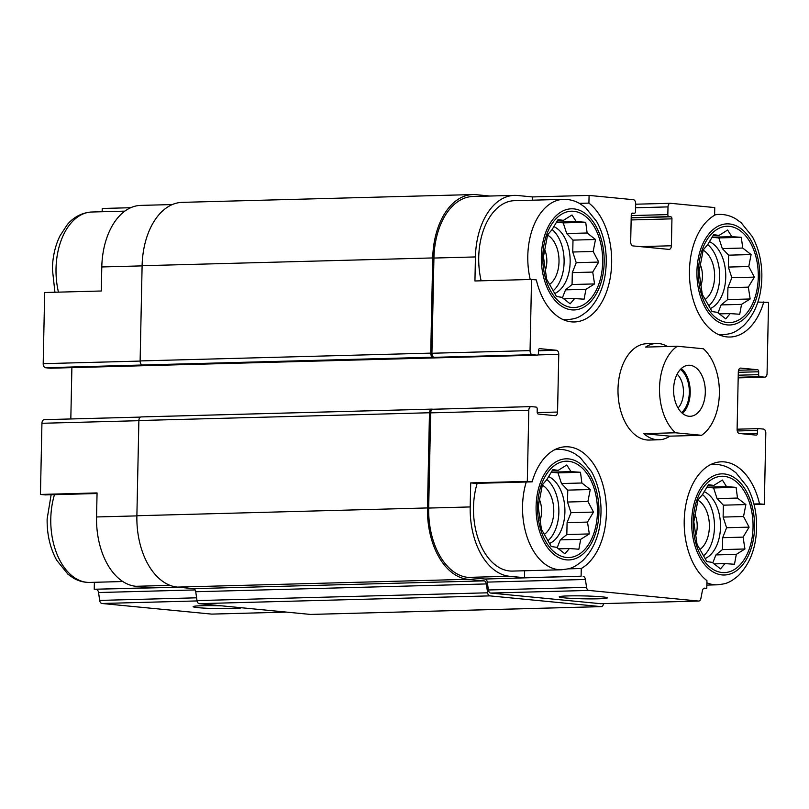 <?xml version="1.0" encoding="UTF-8"?>
<svg xmlns="http://www.w3.org/2000/svg" width="809" height="809" viewBox="0 0 809 809"><rect width="100%" height="100%" fill="white"/><g stroke="black" fill="none" stroke-linecap="round" stroke-linejoin="round"><path stroke-width="1.21" d="M702.495 494.562A34.686 21.55 -91.5 0 1 714.478 525.122A34.686 21.55 -91.5 0 1 703.618 555.783M705.104 558.554A34.686 21.55 88.5 0 0 720.506 527.144A34.686 21.55 88.5 0 0 704.123 491.629M546.884 479.515A34.686 21.55 -91.5 0 1 558.867 510.064A34.686 21.55 -91.5 0 1 548.006 540.725M549.503 543.506A34.686 21.55 88.5 0 0 564.904 512.097A34.686 21.55 88.5 0 0 548.522 476.572M552.122 229.503A34.686 21.55 -91.5 0 1 564.106 260.053A34.686 21.55 -91.5 0 1 553.245 290.724M554.741 293.495A34.686 21.55 88.5 0 0 570.143 262.086A34.686 21.55 88.5 0 0 553.75 226.56M707.733 244.561A34.686 21.55 -91.5 0 1 719.707 275.111A34.686 21.55 -91.5 0 1 708.856 305.772M710.342 308.553A34.686 21.55 88.5 0 0 725.744 277.143A34.686 21.55 88.5 0 0 709.362 241.618M703.688 588.436L706.783 588.355L706.945 580.66A62.627 38.903 -91.5 0 1 684.92 510.803A62.627 38.903 -91.5 0 1 721.436 461.808A62.627 38.903 -91.5 0 1 759.53 503.855L764.323 504.31L754.069 504.583M759.53 503.855L753.917 503.997M738.304 372.312L758.7 371.766L758.64 374.658A1.931 1.193 88.5 0 0 759.793 376.691L764.586 377.156A3.853 2.397 88.5 0 0 764.768 377.166A3.853 2.397 88.5 0 0 767.063 373.536L768.55 302.384L757.871 302.081M763.767 301.919A62.627 38.903 -91.5 0 1 730.031 337.019A62.627 38.903 -91.5 0 1 690.229 285.355A62.627 38.903 -91.5 0 1 714.6 215.265L714.762 207.579L670.479 203.292A3.853 2.397 88.5 0 0 670.287 203.281A3.853 2.397 88.5 0 0 668.001 206.902L667.84 214.597A1.931 1.193 88.5 0 0 668.992 216.64L670.792 216.812A1.931 1.193 88.5 0 1 671.945 218.845L671.389 245.774A3.853 2.397 88.5 0 1 669.094 249.394A3.853 2.397 88.5 0 1 668.912 249.384L633.002 245.916A3.853 2.397 88.5 0 1 630.686 241.84L631.253 214.911A1.931 1.193 88.5 0 1 632.395 213.101A1.931 1.193 88.5 0 1 632.486 213.101L634.286 213.283A1.931 1.193 88.5 0 0 634.377 213.283A1.931 1.193 88.5 0 0 635.52 211.473L635.682 203.777A3.853 2.397 88.5 0 0 633.366 199.702L589.083 195.414L588.922 203.11L579.406 203.362M554.569 449.774A60.22 37.406 -91.5 0 1 558.352 449.369C564.116 449.258 569.587 450.704 574.754 453.707L580.225 457.57L591.49 471.586C597.396 482.397 600.571 494.693 601.006 508.457C601.299 530.542 595.232 547.915 582.804 560.566C572.701 569.02 569.344 568.697 561.577 569.769L512.512 571.083A60.22 37.406 -91.5 0 1 473.498 507.263A60.22 37.406 -91.5 0 1 477.179 483.327M524.636 570.76L524.495 577.717L509.528 576.271A65.519 40.693 88.5 0 1 470.201 506.94L470.707 482.902L475.49 483.367L532.11 481.851A62.627 38.903 -91.5 0 1 565.835 446.76A62.627 38.903 -91.5 0 1 605.638 498.425A62.627 38.903 -91.5 0 1 581.266 568.505L581.105 576.2L524.495 577.717M490.021 196.031L476.026 194.676A67.45 41.896 88.5 0 0 472.81 194.565A67.45 41.896 88.5 0 0 432.724 257.94L430.732 353.128A3.853 2.397 88.5 0 0 433.048 357.204L434.241 357.325A3.853 2.397 88.5 0 1 431.925 353.25L433.927 258.051A65.519 40.693 88.5 0 1 472.861 196.496L514.382 195.373A65.519 40.693 88.5 0 1 517.507 195.485L532.464 196.931L532.403 200.197M514.382 195.373A65.519 40.693 88.5 0 0 475.439 256.938L474.934 280.976L531.543 279.459L530.057 350.61A3.853 2.397 88.5 0 0 532.373 354.696L537.156 355.151A1.931 1.193 88.5 0 0 537.247 355.161A1.931 1.193 88.5 0 0 538.4 353.351L538.46 350.459A1.931 1.193 88.5 0 1 539.603 348.649A1.931 1.193 88.5 0 1 539.694 348.659L556.45 350.277A3.853 2.397 88.5 0 1 558.766 354.352L557.553 412.044A3.853 2.397 88.5 0 1 555.267 415.674A3.853 2.397 88.5 0 1 555.085 415.664L538.319 414.046A1.931 1.193 88.5 0 1 537.166 412.003L537.227 409.121A1.931 1.193 88.5 0 0 536.074 407.079L531.28 406.614A3.853 2.397 88.5 0 0 531.098 406.614A3.853 2.397 88.5 0 0 528.803 410.234L527.316 481.385L532.11 481.851M481.163 280.814A60.22 37.406 -91.5 0 1 478.726 257.252A60.22 37.406 -91.5 0 1 514.524 200.672L563.59 199.358C569.354 199.247 574.825 200.693 579.992 203.696L585.463 207.559L596.729 221.575C602.634 232.395 605.81 244.682 606.244 258.445C606.538 280.531 600.47 297.904 588.032 310.565C577.939 319.019 574.572 318.685 566.816 319.757A60.22 37.406 -91.5 0 1 563.024 319.545M470.707 482.902L527.316 481.385M581.266 568.505L568.06 568.858M97.05 493.52L45.233 494.906L40.45 494.441L97.06 492.924L96.554 516.961A65.519 40.693 88.5 0 0 135.892 586.292L170.102 585.372M94.38 582.298L94.238 589.255L150.848 587.739L135.892 586.292M50.471 368.206A1.931 1.193 88.5 0 1 50.38 368.216A1.931 1.193 88.5 0 1 50.289 368.216L45.506 367.751A3.853 2.397 88.5 0 1 43.19 363.676L44.677 292.514L101.297 290.997L101.792 266.96L142.111 265.878M130.714 207.711L102.217 208.479L102.146 211.736M588.922 203.11A62.627 38.903 -91.5 0 1 610.957 272.967A62.627 38.903 -91.5 0 1 574.43 321.962A62.627 38.903 -91.5 0 1 536.337 279.924L531.543 279.459M532.464 196.931L589.083 195.414M530.916 406.624L433.159 409.253A3.853 2.397 88.5 0 0 432.967 409.243A3.853 2.397 88.5 0 0 430.681 412.863L428.689 508.062A65.519 40.693 88.5 0 0 468.017 577.383L485.026 579.032L581.105 576.2M704.366 588.163L706.783 588.355M764.323 504.31L765.81 433.159A3.853 2.397 88.5 0 0 763.494 429.083L758.711 428.618A1.931 1.193 88.5 0 0 758.62 428.618A1.931 1.193 88.5 0 0 757.477 430.428L757.416 433.311A1.931 1.193 88.5 0 1 756.263 435.121A1.931 1.193 88.5 0 1 756.172 435.121L739.416 433.493A3.853 2.397 88.5 0 1 737.1 429.417L738.314 371.725A3.853 2.397 88.5 0 1 740.599 368.105A3.853 2.397 88.5 0 1 740.791 368.105L757.548 369.733A1.931 1.193 88.5 0 1 758.7 371.766M701.585 435.303L675.495 432.785A48.176 29.923 -91.5 0 1 659.527 387.875A48.176 29.923 -91.5 0 1 677.315 346.242L703.395 348.76A48.176 29.923 -91.5 0 1 719.373 393.67A48.176 29.923 -91.5 0 1 701.585 435.303L669.882 436.152A48.176 29.923 -91.5 0 1 659.042 439.783L649.222 440.045A48.176 29.923 -91.5 0 1 618.005 388.987A48.176 29.923 -91.5 0 1 646.644 343.724L656.453 343.461A48.176 29.923 -91.5 0 1 667.476 346.505M485.026 579.032A3.853 2.397 88.5 0 1 487.281 582.106L585.413 579.466A3.853 2.397 88.5 0 0 583.158 576.392M585.413 579.466L586.545 587.354A3.853 2.397 88.5 0 0 588.79 590.428L698.531 601.047A3.853 2.397 88.5 0 0 698.713 601.057A3.853 2.397 88.5 0 0 700.907 598.417L702.364 590.782A3.853 2.397 88.5 0 1 704.548 588.153A3.853 2.397 88.5 0 1 704.73 588.153M472.81 194.565L182.197 202.361A67.45 41.896 88.5 0 0 142.111 265.726L140.119 360.925A3.853 2.397 88.5 0 0 142.435 365.001L45.506 367.751M50.289 368.216L439.034 357.79A1.931 1.193 88.5 0 0 439.125 357.79A1.931 1.193 88.5 0 0 439.216 357.78M487.281 582.106L488.414 589.983A3.853 2.397 88.5 0 0 490.669 593.058L600.409 603.676A3.853 2.397 88.5 0 0 600.591 603.686A3.853 2.397 88.5 0 0 600.774 603.666M564.409 597.861A24.088 1.446 -178.8 0 0 591.864 598.893A24.088 1.446 -178.8 0 0 607.316 597.77A24.088 1.446 -178.8 0 0 583.309 595.909A24.088 1.446 -178.8 0 0 559.241 596.769A24.088 1.446 -178.8 0 0 564.409 597.861M71.89 367.64L70.818 418.951M433.058 409.243L431.955 409.132A3.853 2.397 88.5 0 0 431.773 409.121A3.853 2.397 88.5 0 0 429.478 412.752L427.486 507.941A67.45 41.896 88.5 0 0 467.976 579.305L484.095 580.862A3.853 2.397 88.5 0 1 486.34 583.936L487.615 592.805A3.853 2.397 88.5 0 0 489.87 595.879L601.077 606.629A3.853 2.397 88.5 0 0 601.269 606.639A3.853 2.397 88.5 0 0 603.453 604.01L603.534 603.605M431.591 409.142L141.342 416.928A3.853 2.397 88.5 0 0 141.16 416.918A3.853 2.397 88.5 0 0 138.875 420.538L136.883 515.737A67.45 41.896 88.5 0 0 177.363 587.101L193.482 588.659L484.095 580.862M310.838 614.415A3.853 2.397 88.5 0 1 310.656 614.436A3.853 2.397 88.5 0 1 310.474 614.425L199.257 603.666A3.853 2.397 88.5 0 1 197.002 600.591L195.738 591.733A3.853 2.397 88.5 0 0 193.482 588.659M140.483 417.1L44.414 419.679A3.853 2.397 88.5 0 0 44.232 419.669A3.853 2.397 88.5 0 0 41.937 423.289L40.45 494.441M94.238 589.255L178.819 587.243M212.029 614.092A3.853 2.397 88.5 0 1 211.847 614.112A3.853 2.397 88.5 0 1 211.665 614.102L101.924 603.484A3.853 2.397 88.5 0 1 99.679 600.409L98.546 592.532A3.853 2.397 88.5 0 0 96.291 589.458M221.808 605.85A24.088 1.446 -178.8 0 0 193.149 606.588A24.088 1.446 -178.8 0 0 198.316 607.68A24.088 1.446 -178.8 0 0 224.69 608.712A24.088 1.446 -178.8 0 0 241.254 607.731M172.317 204.556L140.736 205.395A65.519 40.693 88.5 0 0 101.792 266.96M542.819 256.463A48.176 29.923 -91.5 0 1 588.578 219.168A48.176 29.923 -91.5 0 1 586.838 302.445A48.176 29.923 -91.5 0 1 542.819 256.463M563.398 220.372L558.068 219.603L552.072 229.604L547.612 234.883L543.446 256.726L546.682 279.287L556.461 296.529L561.79 297.297L570.153 303.81L574.612 298.541L584.098 299.199L585.938 289.309L594.564 283.919L592.724 272.077L598.731 262.076L593.159 251.468L595.495 239.515L587.122 232.992L585.716 222.273L576.22 221.615L572.014 214.992L563.398 220.372L557.462 220.533M547.551 235.146A26.495 16.463 -91.5 0 1 558.979 258.971A26.495 16.463 -91.5 0 1 549.736 284.303M544.649 249.516A19.912 12.368 -91.5 0 1 545.215 270.691M537.591 506.464A48.176 29.923 -91.5 0 1 583.35 469.169A48.176 29.923 -91.5 0 1 581.6 552.446A48.176 29.923 -91.5 0 1 537.591 506.464M558.159 470.383L552.83 469.604L546.833 479.616L542.374 484.884L538.207 506.737L541.443 529.298L551.222 546.53L556.552 547.309L564.925 553.821L569.374 548.542L578.87 549.21L580.7 539.32L589.326 533.93L587.496 522.088L593.493 512.077L587.921 501.469L590.257 489.516L581.883 483.003L580.478 472.284L570.992 471.617L566.775 464.993L558.159 470.383L552.223 470.535M542.313 485.147A26.495 16.463 -91.5 0 1 553.74 508.972A26.495 16.463 -91.5 0 1 544.497 534.304M539.411 499.527A19.912 12.368 -91.5 0 1 539.977 520.693M698.43 271.511A48.176 29.923 -91.5 0 1 744.189 234.216A48.176 29.923 -91.5 0 1 742.45 317.492A48.176 29.923 -91.5 0 1 698.43 271.511M693.192 521.522A48.176 29.923 -91.5 0 1 738.951 484.227A48.176 29.923 -91.5 0 1 737.211 567.503A48.176 29.923 -91.5 0 1 693.192 521.522M719.009 235.429L713.68 234.65L707.673 244.662L703.223 249.93L699.047 271.784L702.293 294.345L712.072 311.576L717.391 312.355L725.764 318.867L730.224 313.589L739.709 314.256L741.55 304.356L750.165 298.976L748.335 287.134L754.342 277.123L748.77 266.515L751.096 254.562L742.733 248.05L741.317 237.33L731.832 236.663L727.625 230.039L719.009 235.429L713.073 235.581M703.152 250.193A26.495 16.463 -91.5 0 1 714.59 274.018A26.495 16.463 -91.5 0 1 705.347 299.35M700.26 264.573A19.912 12.368 -91.5 0 1 700.827 285.739M713.771 485.43L708.441 484.662L702.445 494.663L697.985 499.942L693.819 521.785L697.055 544.356L706.833 561.588L712.153 562.356L720.526 568.869L724.985 563.6L734.471 564.257L736.311 554.367L744.937 548.987L743.097 537.136L749.104 527.134L743.532 516.526L745.868 504.573L737.495 498.051L736.089 487.331L726.593 486.674L722.386 480.05L713.771 485.43L707.835 485.592M697.914 500.205A26.495 16.463 -91.5 0 1 709.351 524.03A26.495 16.463 -91.5 0 1 700.109 549.362M695.022 514.575A19.912 12.368 -91.5 0 1 695.588 535.75M719.241 313.882L730.224 313.589M717.998 312.861L721.132 304.912L741.55 304.356M721.132 304.912L727.675 299.583L750.165 298.976M727.675 299.583L727.928 287.68L748.335 287.134M727.928 287.68L731.842 277.73L754.342 277.123M731.842 277.73L728.353 267.071L748.77 266.515M728.353 267.071L728.606 255.169L751.096 254.562M728.606 255.169L722.316 248.596L742.733 248.05M722.316 248.596L718.827 237.927L741.317 237.33M712.031 237.199L731.832 236.663M718.827 237.927L711.991 237.27M563.63 298.834L574.612 298.541M562.397 297.813L565.531 289.855L585.938 289.309M565.531 289.855L572.064 284.525L594.564 283.919M572.064 284.525L572.317 272.623L592.724 272.077M572.317 272.623L576.241 262.682L598.731 262.076M576.241 262.682L572.752 252.014L593.159 251.468M572.752 252.014L572.994 240.111L595.495 239.515M572.994 240.111L566.704 233.538L587.122 232.992M566.704 233.538L563.226 222.88L585.716 222.273M556.43 222.141L576.22 221.615M563.226 222.88L556.38 222.212M558.392 548.846L569.374 548.542M557.158 547.814L560.293 539.866L580.7 539.32M560.293 539.866L566.836 534.537L589.326 533.93M566.836 534.537L567.079 522.634L587.496 522.088M567.079 522.634L571.002 512.684L593.493 512.077M571.002 512.684L567.514 502.025L587.921 501.469M567.514 502.025L567.766 490.123L590.257 489.516M567.766 490.123L561.476 483.549L581.883 483.003M561.476 483.549L557.988 472.881L580.478 472.284M551.192 472.153L570.992 471.617M557.988 472.881L551.141 472.223M714.003 563.893L724.985 563.6M712.769 562.872L715.904 554.913L736.311 554.367M715.904 554.913L722.437 549.584L744.937 548.987M722.437 549.584L722.69 537.682L743.097 537.136M722.69 537.682L726.603 527.741L749.104 527.134M726.603 527.741L723.125 517.072L743.532 516.526M723.125 517.072L723.367 505.17L745.868 504.573M723.367 505.17L717.077 498.607L737.495 498.051M717.077 498.607L713.589 487.938L736.089 487.331M706.793 487.2L726.593 486.674M713.589 487.938L706.753 487.281M688.914 416.251A25.534 15.856 -91.5 0 1 673.584 390.221A25.534 15.856 -91.5 0 1 688.762 365.243A25.534 15.856 -91.5 0 1 705.306 390.342A25.534 15.856 -91.5 0 1 690.138 416.301A25.534 15.856 -91.5 0 1 688.914 416.251M659.042 439.783A48.176 29.923 -91.5 0 1 643.792 433.634L675.495 432.785M677.315 346.242L645.612 347.091A48.176 29.923 -91.5 0 1 656.453 343.461M669.882 436.152L643.792 433.634M681.299 368.53A25.534 15.856 -91.5 0 1 690.208 390.747A25.534 15.856 -91.5 0 1 682.503 413.419M680.409 369.42A24.088 14.966 -91.5 0 1 689.308 390.777A24.088 14.966 -91.5 0 1 681.562 412.58M677.133 374.152A19.912 12.368 -91.5 0 1 678.043 408.029M430.681 412.863L528.803 410.234M428.689 508.062L470.201 506.94M468.017 577.383L509.528 576.271M670.287 203.281L635.672 204.212L670.105 203.302M433.927 258.051L475.439 256.938M431.925 353.25L530.057 350.61M488.414 589.983L586.545 587.354M490.669 593.058L588.79 590.428M600.409 603.676L698.531 601.047M758.62 428.618L737.11 429.195L758.529 428.618M737.272 430.964L757.477 430.428M741.813 433.725L757.416 433.311M738.536 370.239L757.548 369.733M738.243 375.204L758.64 374.658M738.192 377.267L759.793 376.691M764.768 377.166L738.182 377.874L764.586 377.156M635.601 207.771L668.001 206.902M631.232 215.578L667.84 214.597M631.192 217.651L668.992 216.64M631.192 217.874L670.792 216.812M631.141 219.947L671.945 218.845M640.192 246.614L671.389 245.774M631.839 213.343L634.286 213.283M434.241 357.325L532.373 354.696M142.435 365.001L433.048 357.204M439.034 357.79L537.156 355.151M538.45 350.762L556.45 350.277M537.803 354.918L558.766 354.352M537.206 412.59L557.553 412.044M138.875 420.538L429.478 412.752M136.883 515.737L427.486 507.941M177.363 587.101L467.976 579.305M195.738 591.733L486.34 583.936M197.002 600.591L487.615 592.805M199.257 603.666L489.87 595.879M310.474 614.425L601.077 606.629M142.111 265.726L432.724 257.94M140.119 360.925L430.732 353.128M96.554 516.961L136.873 515.889M41.937 423.289L138.865 420.69M98.546 592.532L195.141 589.933M99.679 600.409L196.607 597.811M101.924 603.484L197.062 600.935M211.665 614.102L286.396 612.1M43.19 363.676L140.119 361.077M541.332 256.311A50.583 31.42 -91.5 0 1 589.377 217.156A50.583 31.42 -91.5 0 1 587.546 304.599A50.583 31.42 -91.5 0 1 541.332 256.311M530.229 279.489A60.22 37.406 -91.5 0 1 527.792 255.937A60.22 37.406 -91.5 0 1 563.59 199.358M536.094 506.323A50.583 31.42 -91.5 0 1 584.138 467.167A50.583 31.42 -91.5 0 1 582.308 554.6A50.583 31.42 -91.5 0 1 536.094 506.323M561.577 569.769A60.22 37.406 -91.5 0 1 522.553 505.949A60.22 37.406 -91.5 0 1 526.244 482.012M58.45 292.15A60.22 37.406 -91.5 0 1 56.023 268.598A60.22 37.406 -91.5 0 1 91.811 212.009C79.171 212.777 71.263 219.815 67.258 224.68L59.917 235.975C55.174 245.805 52.666 256.807 52.373 268.972L54.931 292.241M122.847 581.529L89.809 582.419A60.22 37.406 -91.5 0 1 50.785 518.599A60.22 37.406 -91.5 0 1 54.476 494.663M696.933 271.369A50.583 31.42 -91.5 0 1 744.978 232.213A50.583 31.42 -91.5 0 1 743.147 319.646A50.583 31.42 -91.5 0 1 696.933 271.369M714.61 214.992A60.22 37.406 -91.5 0 1 719.191 214.415C724.955 214.304 730.426 215.75 735.603 218.743L741.064 222.617L752.33 236.632C758.245 247.443 761.421 259.74 761.845 273.503C762.149 295.588 756.081 312.962 743.643 325.612C733.551 334.066 730.183 333.743 722.427 334.805A60.22 37.406 -91.5 0 1 718.635 334.602M691.695 521.38A50.583 31.42 -91.5 0 1 739.75 482.215A50.583 31.42 -91.5 0 1 737.909 569.657A50.583 31.42 -91.5 0 1 691.695 521.38M710.181 464.831A60.22 37.406 -91.5 0 1 713.953 464.417C719.727 464.305 725.188 465.751 730.365 468.755L735.826 472.618L747.101 486.634C753.007 497.454 756.182 509.741 756.607 523.504C756.911 545.59 750.843 562.963 738.405 575.624C728.312 584.078 724.945 583.744 717.189 584.816A60.22 37.406 -91.5 0 1 706.904 582.793M600.591 603.686L698.713 601.057M631.829 213.354L634.377 213.283M439.125 357.79L537.247 355.161M432.967 409.243L531.098 406.614M310.656 614.436L601.269 606.639M147.956 365.526L438.498 357.74M141.16 416.918L431.773 409.121M211.847 614.112L286.487 612.11M50.38 368.216L148.512 365.587M44.232 419.669L140.513 417.09M566.816 319.757L563.681 319.838M558.352 449.369L555.217 449.45M124.849 211.129L91.811 212.009M51.129 494.754L47.134 518.974C46.912 534.344 50.087 548.087 56.67 560.202L67.936 574.218L73.397 578.081C78.574 581.084 84.045 582.531 89.809 582.419M719.191 214.415L714.62 214.537M722.427 334.805L719.292 334.896M713.953 464.417L710.828 464.508M717.189 584.816L706.854 585.089"/></g></svg>
